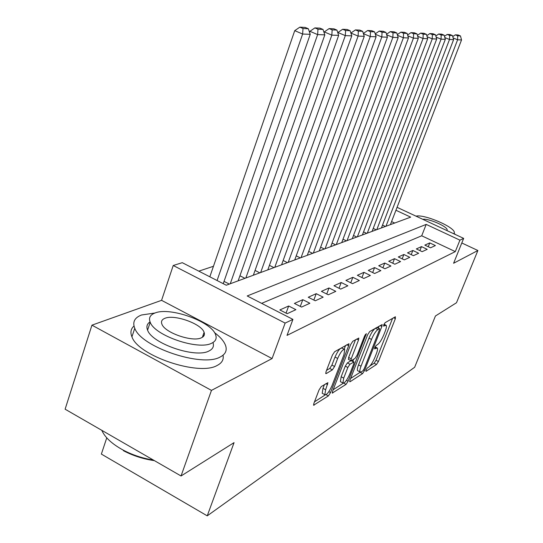<?xml version="1.0" encoding="UTF-8"?>
<svg xmlns="http://www.w3.org/2000/svg" width="543" height="543" viewBox="0 0 543 543"><rect width="100%" height="100%" fill="white"/><g stroke="black" fill="none" stroke-linecap="round" stroke-linejoin="round"><path stroke-width="0.81" d="M365.934 370.143L365.982 371.364L376.516 364.482L378.417 361.495L395.372 318.632L395.385 316.766L385.143 322.664L383.772 324.789L383.548 326.112L386.202 325.318C386.718 326.187 386.385 328.176 385.191 331.298L383.752 334.943C381.715 339.748 379.645 342.972 377.541 344.622L376.17 345.457L374.799 347.595L374.582 348.871L377.324 347.988C377.813 348.837 377.48 350.764 376.333 353.764L374.908 357.369C372.892 362.127 370.821 365.371 368.69 367.095L367.306 367.991L365.934 370.143M321.286 386.535L319.033 389.976L313.888 403.395L313.596 405.227L328.386 395.915L330.551 392.575L348.667 345.701L348.973 343.733L334.637 351.721L332.384 355.136L326.065 371.622L325.766 373.557L326.262 373.57L332.37 369.858L334.583 366.484L337.671 358.441C340.563 352.047 342.911 349.074 344.737 349.516L343.929 354.742L331.977 385.693C329.051 392.148 326.669 395.141 324.836 394.673L325.63 389.745L327.918 382.686L321.286 386.535M181.043 475.98L65.112 409.198L91.937 325.162L211.471 390.383L181.043 475.98L234.06 442.633L207.243 515.85L414.648 367.272L435.445 315.985L456.493 302.75L477.888 250.506L453.595 263.26L463.668 238.377L459.928 240.155L455.299 251.606L287.016 335.391L292.928 319.393L285.136 323.092L173.231 265.493L182.272 262.683L226.268 285.231L410.671 217.139L395.935 210.256M211.471 390.383L272.077 358.563L285.136 323.092M350.038 379.924L349.733 381.715L350.147 381.702L362.588 373.577L364.563 370.496L381.865 326.465L382.184 324.565L369.742 331.522L367.692 334.678L350.038 379.924M346.061 384.369L332.296 393.064L332.594 391.252L350.663 344.547L352.807 341.269L358.835 338.038L358.529 339.986L351.226 358.787L350.921 360.667L351.341 360.667L355.02 358.414L357.09 355.217L364.638 335.852L366.349 333.633L348.131 381.159L346.061 384.369L343.712 383.141M477.888 250.506L461.801 242.979M430.524 247.812L435.398 245.572L429.764 242.911L424.83 245.117L430.524 247.812M422.135 251.667L427.205 249.339L421.477 246.617L416.338 248.918L422.135 251.667M413.399 255.678L418.68 253.255L412.85 250.472L407.508 252.862L413.399 255.678M404.311 259.859L409.809 257.328L403.87 254.491L398.304 256.975L404.311 259.859M394.829 264.217L400.564 261.577L394.517 258.672L388.72 261.264L394.829 264.217M384.939 268.758L390.926 266.009L384.77 263.029L378.715 265.737L384.939 268.758M374.616 273.502L380.867 270.631L374.589 267.584L368.269 270.407L374.616 273.502M363.817 278.464L370.353 275.464L363.959 272.335L357.348 275.294L363.817 278.464M352.522 283.656L359.364 280.514L352.841 277.303L345.925 280.398L352.522 283.656M340.692 289.093L347.859 285.801L341.208 282.509L333.959 285.747L340.692 289.093M328.291 294.795L335.805 291.34L329.017 287.96L321.415 291.353L328.291 294.795M315.266 300.781L323.153 297.157L316.223 293.675L308.248 297.245L315.266 300.781M301.575 307.073L309.87 303.259L302.797 299.682L294.408 303.428L301.575 307.073M287.172 313.691L295.901 309.68L288.672 305.994L279.849 309.944L287.172 313.691M455.299 251.606L421.707 235.784L261.638 303.361M213.46 266.28L198.792 271.154M394.666 223.051L391.571 221.592M382.516 225.101L385.415 226.472M373.224 228.42L376.245 229.852M363.559 231.875L366.701 233.375M353.493 235.465L356.778 237.047M343.006 239.212L346.427 240.861M332.065 243.108L335.642 244.845M320.641 247.174L324.388 249.006M319.393 250.547L319.746 250.717M308.702 251.423L312.625 253.343M307.406 254.952L307.772 255.135M296.213 255.855L300.327 257.884M294.863 259.568L295.249 259.764M283.141 260.491L287.457 262.642M281.729 264.4L282.143 264.604M269.437 265.351L273.971 267.618M267.957 269.464L268.391 269.681M255.047 270.441L259.825 272.844M253.506 274.772L253.968 275.009M239.938 275.776L244.968 278.328M238.323 280.358L238.811 280.602M224.035 281.383L229.343 284.098M106.761 437.855L101.365 454.084L207.243 515.85M272.077 358.563L161.57 300.333L91.937 325.162M161.57 300.333L173.231 265.493M459.928 240.155L426.201 224.395L247.201 295.962L292.928 319.393M397.062 207.324L463.668 238.377M421.707 235.784L426.201 224.395M429.764 242.911L428.251 246.739M421.477 246.617L419.902 250.608M412.85 250.472L411.214 254.633M403.87 254.491L402.173 258.835M394.517 258.672L392.752 263.212M384.77 263.029L382.924 267.78M374.589 267.584L372.674 272.559M363.959 272.335L361.957 277.554M352.841 277.303L350.758 282.781M341.208 282.509L339.029 288.265M329.017 287.96L326.737 294.021M316.223 293.675L313.84 300.062M302.797 299.682L300.299 306.422M288.672 305.994L286.059 313.121M369.926 365.975L374.127 363.26L376.027 360.274L392.569 318.388M378.281 328.006L378.994 326.2M350.595 378.485L360.328 372.159M362.785 370.923L364.177 368.758L379.394 330.001L379.618 328.678L377.908 329.526C375.749 331.155 373.618 334.454 371.514 339.423L361.027 366.192C359.9 369.159 359.575 371.073 360.043 371.935L361.285 371.894L362.785 370.923M379.523 328.624L376.876 327.422L379.374 328.671M358.054 370.903L357.572 370.659C357.09 369.79 357.416 367.876 358.536 364.91L369.002 338.153C371.1 333.185 373.238 329.886 375.403 328.264L376.876 327.422M343.291 383.209L333.164 389.765M355.536 339.701L348.647 357.457L348.525 359.432M353.615 359.276L352.814 361.326M343.719 378.104L342.918 382.971C344.629 383.344 346.868 380.467 349.644 374.331L353.744 363.817L354.043 361.964L349.95 364.244L347.846 367.482L343.719 378.104L341.16 376.767L340.366 381.641L340.841 381.885M353.88 361.876L351.45 360.6M341.16 376.767L345.28 366.152L347.384 362.914L350.968 360.722M322.759 393.573L322.216 393.288L322.99 388.354L324.449 384.553M344.228 349.258L342.083 348.158C340.251 347.703 337.889 350.676 335.011 357.063L337.671 358.441M326.547 370.374L329.71 368.466L331.922 365.1L335.011 357.063M344.147 349.217L345.619 345.402M314.478 401.854L325.169 394.937M385.958 226.268L457.613 39.788L461.543 39.938L390.403 224.626M457.688 35.804L460.45 35.933L458.095 34.969L455.326 34.833L457.688 35.804L457.613 39.788L453.127 37.942M461.543 39.938L460.45 35.933M455.326 34.833L452.76 36.612M455.686 234.657L454.131 233.483M453.839 233.795L454.362 232.614C454.824 227.083 424.137 213.962 415.999 216.155M446.97 230.599L447.181 229.947C447.473 226.485 428.407 218.198 422.753 219.304M155.006 312.999L141.54 314.994C134.549 317.675 132.295 322.101 134.766 328.271C141.119 347.174 202.254 367.625 220.153 357.009C225.413 354.348 227.232 350.54 225.61 345.599C224.089 341.371 220.377 337.033 214.471 332.587M133.999 326.038C130.802 328.841 130.116 332.438 131.935 336.83C138.194 355.95 199.2 376.319 217.159 365.453C221.938 363.009 223.899 359.595 223.044 355.203M203.978 335.703L203.096 335.201M212.985 342.606C214.227 346.285 212.876 349.081 208.926 351.009C195.663 358.489 151.999 343.671 147.581 330.124C146.169 326.628 146.99 323.879 150.051 321.877M211.661 343.217C215.598 341.337 216.942 338.581 215.673 334.95C211.906 321.734 169.945 306.585 154.904 313.039C150.065 314.92 148.504 317.994 150.207 322.257C154.687 335.662 198.439 350.534 211.661 343.217M164.855 318.327C161.848 319.542 160.864 321.49 161.909 324.157C164.705 332.771 192.697 342.395 201.426 337.78C204.066 336.565 204.955 334.753 204.093 332.343C201.589 323.811 174.344 314.071 164.855 318.327M101.806 430.334C104.914 437.427 112.055 444.025 123.227 450.127C132.662 455.061 142.721 458.373 153.404 460.057M154.402 460.634C143.488 459.1 133.178 455.801 123.471 450.738L123.227 450.127M376.808 229.648L449.509 39.49L453.602 39.639L381.424 227.945M449.597 35.424L452.468 35.56L450.072 34.576L447.188 34.433L449.597 35.424L449.509 39.49L444.826 37.555M453.602 39.639L452.468 35.56M447.188 34.433L444.473 36.306M367.285 233.164L441.059 39.177L445.328 39.334L372.091 231.386M441.16 35.023L444.154 35.166L441.71 34.161L438.703 34.012L441.16 35.023L441.059 39.177L436.165 37.148M445.328 39.334L444.154 35.166M438.703 34.012L435.839 35.994M357.382 236.823L432.248 38.852L436.701 39.015L362.385 234.97M432.364 34.609L435.486 34.759L432.995 33.727L429.859 33.571L432.364 34.609L432.248 38.852L427.131 36.727M436.701 39.015L435.486 34.759M429.859 33.571L426.825 35.675M347.058 240.63L423.051 38.505L427.701 38.682L352.271 238.71M423.18 34.175L426.438 34.331L423.907 33.279L420.628 33.116L423.18 34.175L423.051 38.505L417.696 36.279M427.701 38.682L426.438 34.331M420.628 33.116L417.418 35.336M336.293 244.608L413.44 38.153L418.3 38.329L341.737 242.599M413.583 33.72L416.99 33.883L414.411 32.811L410.983 32.641L413.583 33.72L413.44 38.153L407.827 35.811M418.3 38.329L416.99 33.883M410.983 32.641L407.583 34.99M325.067 248.755L403.388 37.779L408.472 37.969L330.741 246.658M403.551 33.252L407.114 33.415L404.481 32.322L400.897 32.146L403.551 33.252L403.388 37.779L397.496 35.315M408.472 37.969L407.114 33.415M400.897 32.146L397.293 34.637M313.331 253.086L392.86 37.386L398.189 37.589L319.264 250.893M393.044 32.75L396.777 32.926L394.089 31.806L390.336 31.623L393.044 32.75L392.86 37.386L386.677 34.793M398.189 37.589L396.777 32.926M390.336 31.623L386.514 34.263M301.066 257.613L381.831 36.978L387.417 37.189L307.27 255.325M382.034 32.234L385.951 32.417L383.202 31.27L379.272 31.073L382.034 32.234L381.831 36.978L375.328 34.243M387.417 37.189L385.951 32.417M379.272 31.073L375.213 33.876M288.224 262.357L370.258 36.551L376.116 36.768L294.72 259.961M370.482 31.684L374.589 31.881L371.792 30.707L367.659 30.503L370.482 31.684L370.258 36.551L363.41 33.659M376.116 36.768L374.589 31.881M367.659 30.503L363.348 33.476M274.772 267.326L358.102 36.096L364.258 36.327L281.579 264.808M358.346 31.114L358.102 36.096L350.893 33.048L355.468 29.899L358.346 31.114L362.663 31.318L359.805 30.109L355.468 29.899M364.258 36.327L362.663 31.318M260.66 272.532L345.307 35.621L351.789 35.865L267.801 269.898M345.586 30.51L350.126 30.727L347.201 29.492L342.64 29.268L345.586 30.51L345.307 35.621L337.943 32.499L337.821 32.824M351.789 35.865L350.126 30.727M342.64 29.268L337.943 32.499M245.843 278.009L331.841 35.125L338.662 35.376L253.343 275.24M332.146 29.879L336.931 30.103L333.938 28.833L329.133 28.596L332.146 29.879L331.841 35.125L324.307 31.915L324.069 32.58M338.662 35.376L336.931 30.103M329.133 28.596L324.307 31.915M230.259 283.758L317.635 34.596L324.829 34.867L238.146 280.846M317.967 29.207L323.017 29.444L319.956 28.141L314.886 27.897L317.967 29.207L317.635 34.596L309.924 31.304L309.558 32.342M324.829 34.867L323.017 29.444M314.886 27.897L309.924 31.304M217.078 280.521L302.627 34.039L310.236 34.324L223.234 283.677M303.001 28.501L308.329 28.752L305.2 27.415L299.845 27.15L303.001 28.501L302.627 34.039L294.734 30.652L209.829 276.808M310.236 34.324L308.329 28.752M299.845 27.15L294.734 30.652M374.901 347.357L376.204 348.022M383.82 324.666L385.143 325.325M393.641 317.77L395.372 318.632M376.027 360.274L378.417 361.495M374.127 363.26L376.516 364.482M380.086 325.569L381.865 326.465M363.566 369.98L364.563 370.496M360.138 372.308L362.588 373.577M349.665 381.451L350.147 381.702M375.403 328.264L377.908 329.526M369.002 338.153L371.514 339.423M358.536 364.91L361.027 366.192M332.228 392.772L332.757 393.057M356.676 339.042L358.529 339.986M348.647 357.457L351.226 358.787M365.283 334.556L366.131 334.983M346.488 380.304L348.131 381.159M351.233 360.722L353.636 361.964M347.384 362.914L349.95 364.244M345.28 366.152L347.846 367.482M325.888 383.65L327.619 384.559M322.99 388.354L325.63 389.745M331.922 365.1L334.583 366.484M329.71 368.466L332.37 369.858M325.691 373.272L326.262 373.57M346.78 344.73L348.667 345.701M328.841 391.673L330.551 392.575M326.085 394.693L328.386 395.915M313.528 404.908L314.119 405.227M375.132 346.875L376.903 347.778M384.016 324.225L385.795 325.114M357.572 370.659L360.043 371.935M348.348 359.344L350.921 360.667M340.366 381.641L342.918 382.971M322.216 393.288L324.836 394.673M446.93 230.578L447.181 229.947M202.369 337.291L204.093 332.343M147.581 330.124L150.207 322.257M134.766 328.271L131.935 336.83"/></g></svg>
